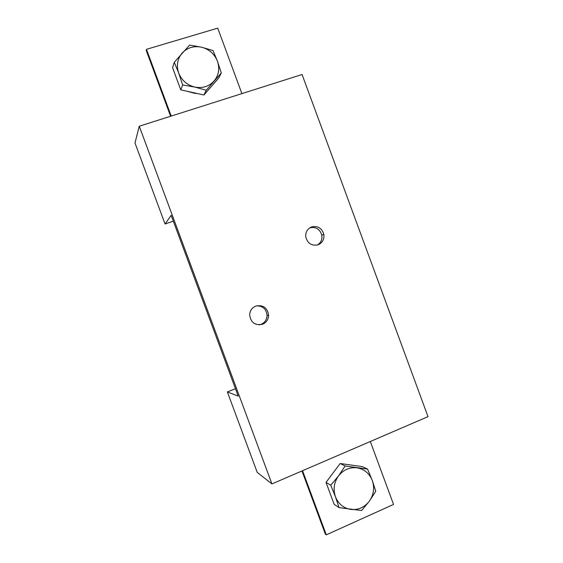 <?xml version="1.0" encoding="UTF-8"?>
<svg xmlns="http://www.w3.org/2000/svg" width="563" height="563" viewBox="0 0 563 563"><rect width="100%" height="100%" fill="white"/><g stroke="black" fill="none" stroke-linecap="round" stroke-linejoin="round"><path stroke-width="0.84" d="M309.784 227.832C315.843 226.586 319.861 229.028 321.825 235.158C322.416 239.486 320.931 242.773 317.356 245.018M311.571 226.938C317.729 225.601 321.818 228.05 323.831 234.285C324.429 239.261 322.536 242.752 318.151 244.771C311.67 246.13 307.539 243.476 305.751 236.812C305.456 232.076 307.398 228.782 311.571 226.938M256.658 305.822C262.886 305.934 266.355 309.15 267.059 315.47C266.834 319.721 264.814 322.69 261 324.387L259.114 324.893M255.799 306.096C263.153 304.66 267.432 307.722 268.628 315.28C268.41 319.566 266.376 322.564 262.527 324.274C254.891 325.717 250.605 322.486 249.662 314.583C250.078 310.516 252.118 307.687 255.799 306.096M370.313 441.512L393.537 504.434L326.287 534.85L325.33 534.069L301.965 470.964M326.287 534.85L302.542 470.717M165.065 224.004L171.159 215.326L238.198 396.092L227.375 391.954L257.221 472.385L271.922 483.913L139.265 126.218L134.993 142.953L165.065 224.004L173.32 221.146M227.375 391.954L235.468 388.716M271.922 483.913L428.007 416.648L302.071 74.506L139.265 126.218M170.603 116.267L146.246 50.48L146.486 49.326L217.733 28.15L241.9 93.62M171.208 116.069L146.486 49.326M336.012 469.056L330.017 477.065M328.644 489.451L331.044 495.94M351.425 465.08L349.341 464.792M175.684 76.089L178.112 82.655M187.514 91.361L194.728 93.352L196.874 93.437M206.255 90.221L221.294 72.993L217.438 61.177L213.004 50.55L201.575 47.201L189.576 45.103L174.284 62.289L178.682 73.049L182.672 84.964L194.735 87.054L206.255 90.221L203.919 94.992L180.786 89.869L182.672 84.964M221.294 72.993L218.683 78.074L203.919 94.992M180.786 89.869L172.559 67.63L174.284 62.289M201.575 47.201C209.19 49.248 214.482 53.907 217.438 61.177C219.901 68.595 218.782 75.21 214.074 81.03C208.943 86.491 202.497 88.504 194.735 87.054C187.05 85.069 181.701 80.396 178.682 73.049C176.198 65.533 177.359 58.869 182.159 53.049C187.388 47.616 193.855 45.666 201.575 47.201M361.615 510.521L369.321 501.211L375.76 491.246L372.291 480.478L367.576 469.092L345.147 465.981L338.525 475.883L330.762 485.236L335.449 496.777L339.046 507.622L361.615 510.521M330.762 485.236L326.026 482.392L334.155 504.349L339.046 507.622M326.026 482.392L340.165 463.518L345.147 465.981M340.165 463.518L362.192 466.579L367.576 469.092M356.984 467.818C364.275 469.113 369.377 473.328 372.291 480.478C374.733 487.832 373.741 494.743 369.321 501.211C364.493 507.369 358.364 510.113 350.939 509.452C343.578 508.227 338.412 504.005 335.449 496.777C332.986 489.331 334.014 482.364 338.525 475.883C343.444 469.753 349.595 467.065 356.984 467.818M323.831 234.285L321.825 235.158M268.628 315.28L267.059 315.47"/></g></svg>

